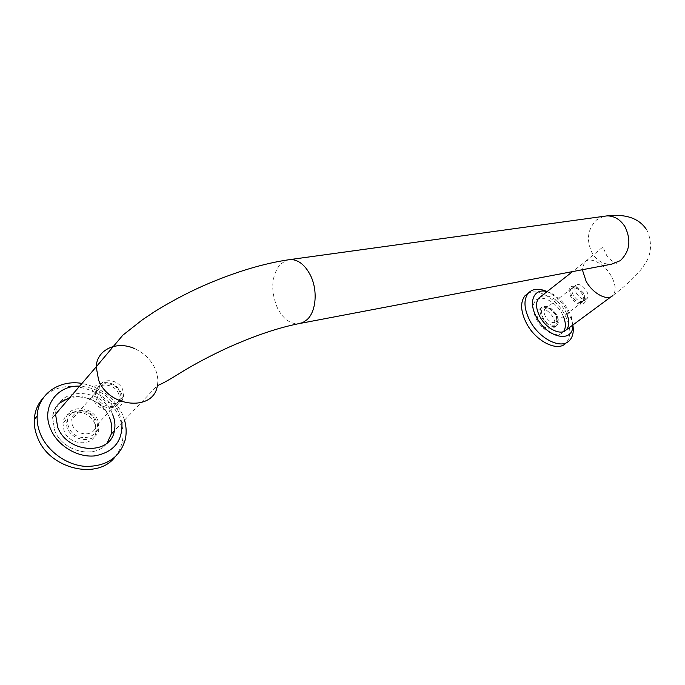 <?xml version="1.0" encoding="UTF-8"?>
<svg xmlns="http://www.w3.org/2000/svg" width="685" height="685" viewBox="0 0 685 685"><rect width="100%" height="100%" fill="white"/><g stroke="black" fill="none" stroke-linecap="round" stroke-linejoin="round"><path stroke-width="0.51" stroke-dasharray="3.42 2.57" d="M563.378 316.393L561.931 313.422C566.17 321.667 566.452 328.012 562.796 332.439C557.376 338.561 542.794 331.386 536.501 319.287C532.451 311.264 532.099 305.073 535.447 300.715C540.816 294.13 555.561 301.323 561.931 313.422C555.561 301.323 540.816 294.13 535.447 300.715C532.099 305.073 532.451 311.264 536.501 319.287C542.794 331.386 557.376 338.561 562.796 332.439L563.524 331.6M70.041 397.343C84.769 393.147 103.623 403.054 109.531 417.781C99.685 390.63 53.935 389.474 52.608 417.662L54.68 430.428C62.566 452.057 95.754 459.507 107.1 443.007C95.754 459.507 62.566 452.057 54.68 430.428L52.608 417.662C53.165 411.899 55.434 407.07 59.424 403.182M576.282 293.017C580.161 298.617 583.757 300.467 587.088 298.566C588.492 296.793 588.304 294.216 586.531 290.834C582.635 285.208 579.03 283.384 575.7 285.354C574.347 287.118 574.544 289.669 576.282 293.017M583.603 293.052L577.421 287.178L572.78 287.606C571.427 289.37 571.615 291.913 573.354 295.252C577.215 300.852 580.812 302.693 584.142 300.775L584.716 295.646L583.603 293.052M583.44 293.822L575.828 286.587C569.201 285.166 567.522 288.479 570.785 296.545C576.051 306.58 588.132 306.837 584.81 297.007L583.44 293.822M555.783 314.158L550.346 308.721L547.324 307.967L545.072 308.944C543.676 310.716 543.813 313.242 545.483 316.53C549.233 322.01 552.795 323.774 556.169 321.813L556.622 315.999L555.783 314.158M582.259 294.07C578.38 288.471 574.775 286.655 571.444 288.633C570.083 290.397 570.271 292.949 572.001 296.288C575.854 301.871 579.45 303.712 582.789 301.794C584.194 300.021 584.014 297.444 582.259 294.07M555.689 314.86L548.993 308.164C541.844 306.178 539.84 309.389 542.974 317.789C548.308 328.149 560.792 327.396 556.725 317.129L555.689 314.86M100.036 394.474C104.24 405.7 122.469 406.71 123.574 395.99L122.701 389.645C118.471 378.368 99.822 377.452 99.12 388.72L100.036 394.474M120.012 392.591C115.808 381.339 97.201 380.458 96.474 391.7L97.381 397.446C101.56 408.645 119.764 409.613 120.877 398.918L120.012 392.591M121.373 393.378C114.6 375.585 85.334 381.399 93.485 399.389C100.618 417.722 129.833 410.931 121.373 393.378M94.795 420.179C90.805 409.219 72.576 408.654 71.728 419.682L72.55 425.299C76.514 436.191 94.342 436.867 95.566 426.37L94.795 420.179M118.779 393.943C114.583 382.701 95.994 381.836 95.266 393.07L96.174 398.807C100.335 409.99 118.522 410.949 119.635 400.263L118.779 393.943M96.2 420.855C89.769 403.516 61.008 409.681 68.774 427.175C75.547 445.019 104.266 437.929 96.2 420.855M109.531 417.781C111.818 423.27 112.4 428.69 111.287 434.033L157.353 385.604C158.372 380.106 157.636 374.472 155.144 368.71C151 359.822 144.278 353.186 134.971 348.811M556.477 314.68C551.245 307.051 546.288 304.654 541.604 307.479C539.686 309.937 539.874 313.439 542.169 317.977C547.366 325.58 552.307 328.021 556.991 325.324C559.003 322.841 558.84 319.287 556.477 314.68M553.095 317.241C547.88 309.629 542.931 307.24 538.247 310.074C536.312 312.54 536.492 316.033 538.787 320.563C543.958 328.149 548.89 330.581 553.583 327.867C555.603 325.384 555.449 321.839 553.095 317.241M566.786 313.833L565.322 310.853C557.47 298.865 549.284 294.096 540.773 296.545M572.865 324.998L571.632 320.066L568.088 312C562.608 302.539 555.603 295.723 547.058 291.562L550.791 293.017L547.015 291.656M572.763 325.075L571.384 316.907L568.413 310.151C563.815 302.213 557.941 296.502 550.791 293.017M569.321 340.702L565.878 343.202C571.504 336.532 571.11 326.976 564.714 314.535C556.22 298.626 537.639 287.709 528.024 293.334M97.878 420.47C92.355 405.246 66.95 404.518 65.888 419.956L67.027 427.586C72.499 442.664 97.107 443.615 98.923 429.195L97.878 420.47M94.847 423.767C89.358 408.602 64.013 407.917 62.934 423.321L64.065 430.925C69.493 445.961 94.042 446.86 95.874 432.475L94.847 423.767M112.614 414.459C102.707 387.231 56.838 385.972 55.545 414.237L52.608 417.662L55.545 414.237M124.524 420.11L122.615 414.759C114.489 397.72 100.943 387.282 81.977 383.437M121.896 422.868L119.199 412.952C111.098 396.589 97.904 387.659 79.631 386.169M114.857 457.186L119.173 450.807L121.913 443.589C123.951 435.215 123.154 426.686 119.532 418.03C108.239 388.481 63.183 375.414 43.472 397.651M603.579 216.357L596.669 219.825C587.584 228.961 586.06 240.007 592.097 252.953C596.943 260.848 603.391 264.598 611.44 264.196L616.979 263.16C614.008 262.715 610.686 260.377 607.013 256.156L602.834 247.028L584.374 262.389L582.344 269.736M646.417 229.449L648.01 232.275C652.274 244.947 651.033 255.813 644.277 264.881C640.064 272.048 627.648 284.575 612.87 295.44C616.354 291.065 615.824 284.635 611.285 276.132C604.478 263.674 589.494 255.89 584.374 262.389L572.643 271.577M301.126 323.226L298.112 323.8C289.755 323.877 282.845 318.568 277.382 307.89C270.387 290.526 271.328 275.995 280.199 264.29L287.083 260M612.87 295.44L611.208 296.665M564.534 331.155L562.796 332.439L564.534 331.155M575.7 285.354L572.78 287.606M577.421 287.178L575.828 286.587M571.444 288.633L545.072 308.944M550.346 308.721L548.993 308.164M99.12 388.72L96.474 391.7M95.266 393.07L71.728 419.682M119.635 400.263L95.566 426.37M123.574 395.99L120.877 398.918M556.622 315.999L556.725 317.129M582.789 301.794L556.169 321.813M584.716 295.646L584.81 297.007M587.088 298.566L584.142 300.775M538.812 298.086L535.447 300.715L538.812 298.086M541.604 307.479L538.247 310.074M571.384 316.907L571.632 320.066M556.991 325.324L553.583 327.867M65.888 419.956L62.934 423.321M125.047 440.387L121.913 443.589M98.923 429.195L95.874 432.475"/><path stroke-width="1.03" d="M59.424 403.182L70.041 397.343M134.971 348.811C117.298 340.359 96.859 349.281 96.191 366.869L55.545 414.237L57.643 427.046C67.378 453.855 110.73 455.773 114.395 430.762L111.287 434.033L107.1 443.007L111.287 434.033C112.4 428.69 111.818 423.27 109.531 417.781M540.773 296.545L538.812 298.086C535.473 302.436 535.841 308.635 539.908 316.667C546.228 328.8 560.835 336.01 566.238 329.896C569.432 326.248 569.612 320.888 566.786 313.833M547.058 291.562C538.967 288.06 532.716 288.573 528.298 293.12C523.383 299.628 523.931 308.858 529.933 320.803C539.343 338.947 561.169 349.71 569.321 340.702C572.797 337.114 573.979 331.882 572.865 324.998M547.015 291.656C533.949 287.717 527.784 301.922 536.638 317.42C547.409 338.45 573.67 343.485 572.763 325.075M528.024 293.334L524.975 295.766C520.043 302.282 520.566 311.495 526.542 323.414C535.901 341.524 557.701 352.227 565.878 343.202M563.524 331.6C566.015 327.858 565.964 322.781 563.378 316.393M81.977 383.437C59.415 379.379 37.923 394.089 37.17 415.975C36.879 421.883 37.923 427.808 40.304 433.751C47.428 451.501 66.822 465.295 85.856 466.416C106.44 466.365 119.498 457.683 125.047 440.387C126.665 433.828 126.494 427.072 124.524 420.11M79.631 386.169C57.095 384.944 41.014 407.001 50.467 428.682C57.266 445.618 77.328 457.777 94.821 455.885C113.676 452.246 122.701 441.243 121.896 422.868M43.472 397.651C37.906 403.602 34.849 410.854 34.301 419.408C34.002 425.299 35.038 431.207 37.401 437.124C48.909 468.96 97.227 480.416 114.857 457.186M114.395 430.762C115.508 425.411 114.909 419.974 112.614 414.459M301.126 323.226L611.44 264.196L620.242 260.677C629.755 251.6 631.382 240.375 625.131 226.975C620.516 219.602 614.479 215.903 607.03 215.878L603.579 216.357M582.344 269.736L586.103 281.244C592.842 293.719 607.689 301.477 612.87 295.44M287.083 260L290.731 259.478C298.506 259.812 305.039 264.992 310.314 275.027C317.934 289.858 316.29 311.401 307.111 319.612L302.847 322.567L298.112 323.8C277.588 327.944 254.058 335.95 227.523 347.826C212.941 354.573 199.626 361.474 187.596 368.521C181.456 371.964 164.974 382.949 157.353 385.604C154.159 411.368 109.292 408.234 98.631 380.184L96.191 366.869L122.846 335.171L142.232 319.921L153.603 312.283C169.443 302.325 186.183 293.411 203.805 285.551C235.417 271.817 264.393 263.126 290.731 259.478L607.03 215.878C625.825 213.746 638.951 218.275 646.417 229.449M611.208 296.665L566.238 329.896M572.643 271.577L538.812 298.086M528.298 293.12L524.975 295.766M37.17 415.975L34.301 419.408"/></g></svg>
